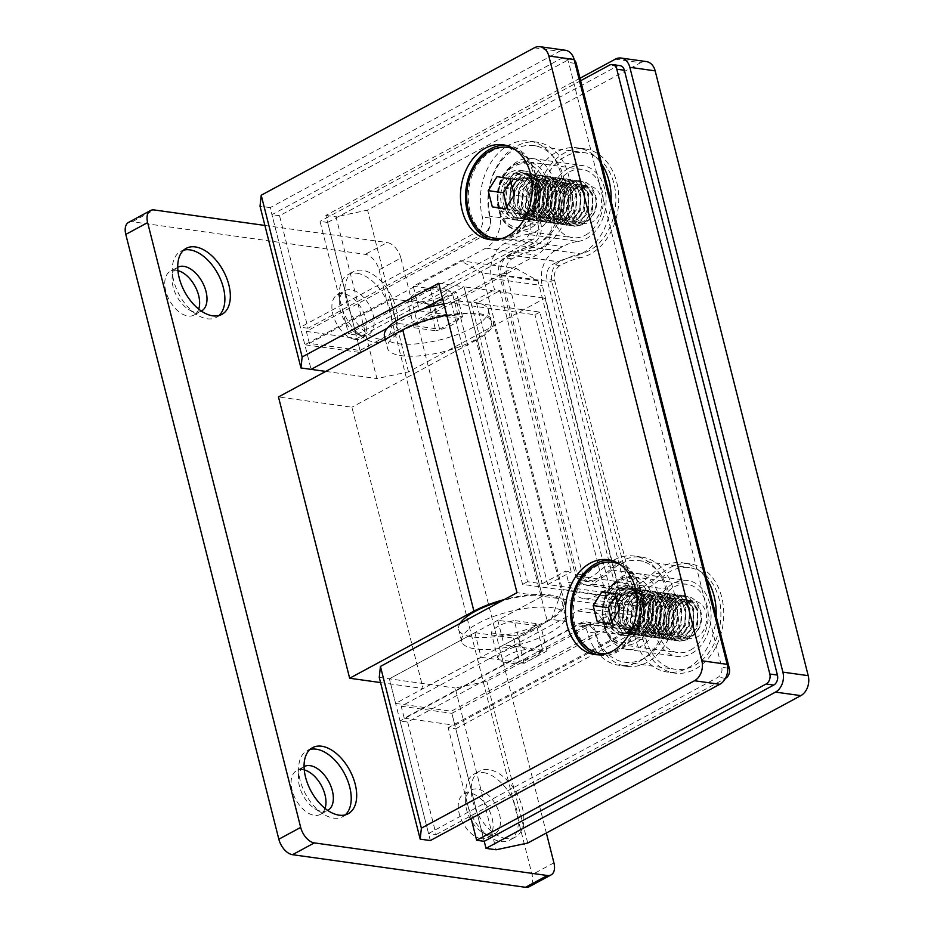 <?xml version="1.0" encoding="UTF-8"?>
<svg xmlns="http://www.w3.org/2000/svg" width="934" height="934" viewBox="0 0 934 934"><rect width="100%" height="100%" fill="white"/><g stroke="black" fill="none" stroke-linecap="round" stroke-linejoin="round"><path stroke-width="0.7" stroke-dasharray="4.67 3.5" d="M362.485 335.434A24.891 14.582 -118.4 0 1 355.597 332.726A24.891 14.582 -118.4 0 1 339.252 302.453A24.891 14.582 -118.4 0 1 344.879 290.672A24.891 14.582 -118.4 0 1 350.915 289.727A24.891 14.582 -118.4 0 1 371.65 310.216A24.891 14.582 -118.4 0 1 368.521 334.489A24.891 14.582 -118.4 0 1 362.485 335.434M355.107 339.416A24.891 14.582 -118.4 0 1 334.372 318.914A24.891 14.582 -118.4 0 1 337.501 294.654A24.891 14.582 -118.4 0 1 343.537 293.708A24.891 14.582 -118.4 0 1 364.283 314.198A24.891 14.582 -118.4 0 1 361.143 338.458A24.891 14.582 -118.4 0 1 355.107 339.416M198.697 309.107A24.891 14.582 -118.4 0 1 194.003 315.073L201.382 311.092A24.891 14.582 -118.4 0 1 195.346 312.049A24.891 14.582 -118.4 0 1 188.458 309.329A24.891 14.582 -118.4 0 1 172.113 279.056A24.891 14.582 -118.4 0 1 177.74 267.287L170.362 271.269A24.891 14.582 -118.4 0 1 176.398 270.311A24.891 14.582 -118.4 0 1 177.927 270.615M194.003 315.073A24.891 14.582 -118.4 0 1 187.968 316.019A24.891 14.582 -118.4 0 1 167.233 295.529A24.891 14.582 -118.4 0 1 170.362 271.269M488.832 834.762A24.891 14.582 -118.4 0 1 481.944 832.042A24.891 14.582 -118.4 0 1 465.599 801.769A24.891 14.582 -118.4 0 1 471.226 790.001A24.891 14.582 -118.4 0 1 477.262 789.043A24.891 14.582 -118.4 0 1 497.997 809.544A24.891 14.582 -118.4 0 1 494.868 833.805A24.891 14.582 -118.4 0 1 488.832 834.762M481.454 838.744A24.891 14.582 -118.4 0 1 460.719 818.242A24.891 14.582 -118.4 0 1 463.848 793.982A24.891 14.582 -118.4 0 1 469.884 793.024A24.891 14.582 -118.4 0 1 490.63 813.526A24.891 14.582 -118.4 0 1 487.501 837.786A24.891 14.582 -118.4 0 1 481.454 838.744M325.044 808.424A24.891 14.582 -118.4 0 1 320.362 814.39L327.729 810.408A24.891 14.582 -118.4 0 1 321.693 811.366A24.891 14.582 -118.4 0 1 314.805 808.657A24.891 14.582 -118.4 0 1 298.46 778.372A24.891 14.582 -118.4 0 1 304.087 766.604L296.708 770.585A24.891 14.582 -118.4 0 1 302.744 769.628A24.891 14.582 -118.4 0 1 304.274 769.943M320.362 814.39A24.891 14.582 -118.4 0 1 314.314 815.347A24.891 14.582 -118.4 0 1 293.58 794.846A24.891 14.582 -118.4 0 1 296.708 770.585M384.458 336.193A53.612 17.186 165.8 0 0 417.521 343.782A53.612 17.186 165.8 0 0 471.88 328.009A53.612 17.186 165.8 0 0 488.4 309.89A53.612 17.186 165.8 0 0 443.907 303.865M404.002 330.041A53.612 17.186 165.8 0 0 387.482 348.148A53.612 17.186 165.8 0 0 420.545 355.737A53.612 17.186 165.8 0 0 474.904 339.964A53.612 17.186 165.8 0 0 491.424 321.845A53.612 17.186 165.8 0 0 458.361 314.268A53.612 17.186 165.8 0 0 404.002 330.041M549.11 633.229A53.612 17.186 165.8 0 0 565.63 615.109A53.612 17.186 165.8 0 0 532.567 607.532A53.612 17.186 165.8 0 0 478.208 623.305A53.612 17.186 165.8 0 0 461.688 641.413A53.612 17.186 165.8 0 0 494.751 649.002A53.612 17.186 165.8 0 0 549.11 633.229M460.03 623.457A53.612 17.186 165.8 0 0 458.664 629.458A53.612 17.186 165.8 0 0 491.728 637.035A53.612 17.186 165.8 0 0 546.086 621.273A53.612 17.186 165.8 0 0 562.607 603.154A53.612 17.186 165.8 0 0 501.92 600.854M430.726 290.369A22.976 7.367 165.8 0 0 414.918 295.95A22.976 7.367 165.8 0 0 408.543 300.958A22.976 7.367 165.8 0 0 407.784 302.744L410.878 299.791A19.147 6.141 -14.2 0 1 411.24 296.965A19.147 6.141 -14.2 0 1 416.552 292.786A19.147 6.141 -14.2 0 1 433.82 287.403L430.726 290.369L437.042 315.33L458.746 318.366L452.43 293.404L447.561 289.33A19.147 6.141 -14.2 0 1 424.62 301.717L429.488 305.792L435.804 330.753L414.101 327.717A22.976 7.367 -14.2 0 1 421.234 320.922A22.976 7.367 -14.2 0 1 437.042 315.33M525.468 649.597A19.147 6.141 165.8 0 0 502.527 661.972L497.659 657.898L491.342 632.937A22.976 7.367 -14.2 0 1 498.464 626.13A22.976 7.367 -14.2 0 1 514.284 620.55L520.6 645.522L525.468 649.597L539.21 651.512L542.304 648.558A22.976 7.367 -14.2 0 1 541.545 650.344A22.976 7.367 -14.2 0 1 535.17 655.353A22.976 7.367 -14.2 0 1 519.362 660.933L516.269 663.899A19.147 6.141 165.8 0 0 533.524 658.517A19.147 6.141 165.8 0 0 538.848 654.337A19.147 6.141 165.8 0 0 539.21 651.512M497.659 657.898A22.976 7.367 -14.2 0 1 504.78 651.103A22.976 7.367 -14.2 0 1 520.6 645.522M345.3 814.857A37.523 21.984 -118.4 0 1 342.743 816.666A37.523 21.984 -118.4 0 1 333.636 818.102A37.523 21.984 -118.4 0 1 323.257 814.016A37.523 21.984 -118.4 0 1 298.623 768.367A37.523 21.984 -118.4 0 1 307.099 750.621A37.523 21.984 -118.4 0 1 310.006 749.477M483.345 772.581A37.523 21.984 -118.4 0 1 514.599 803.474A37.523 21.984 -118.4 0 1 509.882 840.063A37.523 21.984 -118.4 0 1 500.776 841.499A37.523 21.984 -118.4 0 1 490.397 837.401A37.523 21.984 -118.4 0 1 465.762 791.763A37.523 21.984 -118.4 0 1 474.238 774.017A37.523 21.984 -118.4 0 1 483.345 772.581M218.953 315.54A37.523 21.984 -118.4 0 1 216.396 317.35A37.523 21.984 -118.4 0 1 207.29 318.786A37.523 21.984 -118.4 0 1 196.911 314.688A37.523 21.984 -118.4 0 1 172.276 269.05A37.523 21.984 -118.4 0 1 180.752 251.304A37.523 21.984 -118.4 0 1 183.659 250.16M356.986 273.253A37.523 21.984 -118.4 0 1 388.252 304.157A37.523 21.984 -118.4 0 1 383.535 340.735A37.523 21.984 -118.4 0 1 374.429 342.171A37.523 21.984 -118.4 0 1 364.05 338.085A37.523 21.984 -118.4 0 1 339.416 292.435A37.523 21.984 -118.4 0 1 347.88 274.689A37.523 21.984 -118.4 0 1 356.986 273.253M506.24 838.545A37.523 21.984 -118.4 0 1 474.974 807.641A37.523 21.984 -118.4 0 1 479.691 771.064A37.523 21.984 -118.4 0 1 488.797 769.628A37.523 21.984 -118.4 0 1 520.063 800.531A37.523 21.984 -118.4 0 1 515.346 837.109A37.523 21.984 -118.4 0 1 506.24 838.545M379.893 339.229A37.523 21.984 -118.4 0 1 348.627 308.325A37.523 21.984 -118.4 0 1 353.344 271.747A37.523 21.984 -118.4 0 1 362.45 270.311A37.523 21.984 -118.4 0 1 393.716 301.203A37.523 21.984 -118.4 0 1 388.999 337.793A37.523 21.984 -118.4 0 1 379.893 339.229M380.558 682.567L423.09 688.521L351.908 407.212L278.472 396.938M446.779 315.213A55.526 17.804 -14.2 0 1 493.28 321.378A55.526 17.804 -14.2 0 1 476.177 340.139L547.359 621.449L423.09 688.521M547.359 621.449A55.526 17.804 165.8 0 0 564.463 602.687A55.526 17.804 165.8 0 0 504.313 599.558M476.177 340.139L351.908 407.212M516.269 663.899L502.527 661.972M491.342 632.937L513.035 635.972L519.362 660.933M542.304 648.558L535.976 623.585A22.976 7.367 -14.2 0 1 513.035 635.972M535.976 623.585L514.284 620.55M433.82 287.403L447.561 289.33M458.746 318.366A22.976 7.367 -14.2 0 1 435.804 330.753M429.488 305.792A22.976 7.367 165.8 0 0 452.43 293.404M424.62 301.717L410.878 299.791M414.101 327.717L407.784 302.744M128.647 222.339A15.318 8.978 -118.4 0 1 132.359 221.755L365.346 254.352A15.318 8.978 -118.4 0 1 379.029 269.844L400.873 258.041L546.367 833M400.873 258.041A15.318 8.978 61.6 0 0 387.19 242.56L365.346 254.352M264.894 225.444L387.19 242.56M379.029 269.844L532.065 874.656A15.318 8.978 -118.4 0 1 529.216 886.716M688.148 602.593A18.832 14.01 98 0 1 695.13 601.239A18.832 14.01 98 0 1 706.618 617.14A18.832 14.01 98 0 1 696.892 637.175A18.832 14.01 98 0 1 689.911 638.529A18.832 14.01 98 0 1 678.423 622.616A18.832 14.01 98 0 1 688.148 602.593M624.834 593.732A18.832 14.01 -82 0 0 615.786 618.273A18.832 14.01 -82 0 0 626.597 629.668A18.832 14.01 -82 0 0 633.591 628.313A18.832 14.01 -82 0 0 642.639 603.773A18.832 14.01 -82 0 0 631.828 592.378A18.832 14.01 -82 0 0 624.834 593.732M610.521 619.394A22.661 16.87 98 0 1 621.414 589.856A22.661 16.87 98 0 1 642.837 601.94A22.661 16.87 98 0 1 631.944 631.477A22.661 16.87 98 0 1 610.521 619.394M583.155 187.664A18.832 14.01 98 0 1 590.136 186.31A18.832 14.01 98 0 1 601.624 202.211A18.832 14.01 98 0 1 591.899 222.245A18.832 14.01 98 0 1 584.918 223.6A18.832 14.01 98 0 1 573.429 207.687A18.832 14.01 98 0 1 583.155 187.664M519.841 178.803A18.832 14.01 -82 0 0 510.793 203.343A18.832 14.01 -82 0 0 521.604 214.738A18.832 14.01 -82 0 0 528.597 213.384A18.832 14.01 -82 0 0 537.645 188.843A18.832 14.01 -82 0 0 526.834 177.448A18.832 14.01 -82 0 0 519.841 178.803M505.527 204.464A22.661 16.87 98 0 1 516.42 174.927A22.661 16.87 98 0 1 537.844 187.01A22.661 16.87 98 0 1 526.951 216.548A22.661 16.87 98 0 1 505.527 204.464M690.401 650.111A34.465 25.65 -82 0 0 708.194 613.451A34.465 25.65 -82 0 0 687.167 584.334A34.465 25.65 -82 0 0 674.383 586.821A34.465 25.65 -82 0 0 656.59 623.48A34.465 25.65 -82 0 0 677.617 652.597A34.465 25.65 -82 0 0 690.401 650.111M585.408 235.181A34.465 25.65 -82 0 0 603.201 198.522A34.465 25.65 -82 0 0 582.174 169.404A34.465 25.65 -82 0 0 569.39 171.891A34.465 25.65 -82 0 0 551.597 208.551A34.465 25.65 -82 0 0 572.624 237.668A34.465 25.65 -82 0 0 585.408 235.181M419.506 310.847L462.563 316.871L439.622 329.247L396.565 323.222L387.26 328.254L422.833 309.049L419.506 310.847L413.283 286.224L460.532 260.726L516.245 268.525L537.961 280.772L618.039 597.246L606.995 627.193L451.32 711.218L484.244 841.324L455.769 728.789L448.168 727.726L471.145 818.523M606.995 627.193L551.282 619.394L504.033 644.892L497.81 620.281L542.327 596.254L464.023 286.808L442.529 298.413L464.023 286.808L545.059 298.156L623.363 607.59L486.801 681.306L455.22 688.019L496.152 849.777M551.282 619.394L562.326 589.447L618.039 597.246M537.961 280.772L482.248 272.973L562.326 589.447M482.248 272.973L460.532 260.726M474.869 632.668L481.092 657.279L395.607 703.419L389.385 678.808L474.869 632.668L517.915 638.693L540.856 626.305L497.81 620.281M579.991 78.234L325.861 215.415L360.571 352.55L516.245 268.525M615.366 59.146L640.689 62.695L367.576 210.115L335.995 216.828L376.927 378.585L408.508 371.872L545.059 298.156M325.861 215.415L335.995 216.828M325.733 371.417L376.927 378.585M534.33 47.809L559.653 51.347L270.148 207.617L311.08 369.374L304.858 344.751L360.571 352.55M430.317 840.565L389.385 678.808L542.327 596.254L623.363 607.59M379.251 677.395L455.22 688.019M395.607 703.419L451.32 711.218M640.689 62.695A15.318 11.406 98 0 1 646.375 61.586M527.733 843.052L486.801 681.306M408.508 371.872L367.576 210.115M413.283 286.224L456.329 292.249L433.388 304.636L390.342 298.611L304.858 344.751M481.092 657.279L524.149 663.303L547.091 650.916L504.033 644.892M396.565 323.222L390.342 298.611M439.622 329.247L433.388 304.636M462.563 316.871L456.329 292.249M524.149 663.303L517.915 638.693M547.091 650.916L540.856 626.305M578.041 241.439A38.294 28.499 -82 0 0 604.718 188.773A38.294 28.499 -82 0 0 582.711 165.587A38.294 28.499 -82 0 0 550.091 218.252A38.294 28.499 -82 0 0 550.103 218.276A28.335 21.097 98 0 1 536.478 255.215L360.034 350.46L357.01 338.505L533.454 243.26A15.318 11.406 -82 0 0 540.809 223.296A51.312 38.201 98 0 1 584.521 152.697A51.312 38.201 98 0 1 614 183.764A51.312 38.201 98 0 1 580.656 253.896A125.051 93.085 -82 0 0 559.536 261.859L559.291 261.987A15.318 11.406 -82 0 0 551.924 281.951L628.127 583.096A15.318 11.406 -82 0 0 636.918 592.366A15.318 11.406 -82 0 0 642.604 591.257L642.849 591.129A125.051 93.085 -82 0 0 662.439 577.107A51.312 38.201 98 0 1 689.514 567.662A51.312 38.201 98 0 1 719.005 598.717A51.312 38.201 98 0 1 675.294 669.293A51.312 38.201 98 0 1 645.803 638.226A51.312 38.201 98 0 1 645.803 638.202A15.318 11.406 -82 0 0 637 628.921A15.318 11.406 -82 0 0 631.314 630.03L454.881 725.274L451.858 713.319L628.29 618.074A28.335 21.097 98 0 1 638.798 616.031A28.335 21.097 98 0 1 655.084 633.194A38.294 28.499 -82 0 0 677.092 656.404A38.294 28.499 -82 0 0 709.712 603.738A38.294 28.499 -82 0 0 687.716 580.551A38.294 28.499 -82 0 0 666 589.062A71.031 52.876 98 0 1 652.072 599.733L644.542 603.808A26.806 19.953 98 0 1 634.595 605.734A26.806 19.953 98 0 1 619.195 589.517L542.28 285.559A26.806 19.953 98 0 1 555.17 250.627L562.712 246.553A71.031 52.876 98 0 1 578.041 241.439L527.395 234.352A38.294 28.499 -82 0 0 554.072 181.686A38.294 28.499 -82 0 0 532.065 158.5A38.294 28.499 -82 0 0 499.445 211.166A38.294 28.499 -82 0 0 499.445 211.189A28.335 21.097 98 0 1 485.832 248.129L309.387 343.373L360.034 350.46M309.387 343.373L306.364 331.418L482.796 236.174A15.318 11.406 -82 0 0 490.163 216.209A51.312 38.201 98 0 1 490.163 216.186A51.312 38.201 98 0 1 533.863 145.611A51.312 38.201 98 0 1 563.354 176.666A51.312 38.201 98 0 1 530.01 246.81A125.051 93.085 -82 0 0 508.89 254.772L508.645 254.9A15.318 11.406 -82 0 0 501.278 274.865L577.469 576.009A15.318 11.406 -82 0 0 586.272 585.279A15.318 11.406 -82 0 0 591.958 584.17L592.203 584.042A125.051 93.085 -82 0 0 611.793 570.02A51.312 38.201 98 0 1 638.868 560.563A51.312 38.201 98 0 1 668.359 591.631A51.312 38.201 98 0 1 624.648 662.206A51.312 38.201 98 0 1 595.156 631.139A51.312 38.201 98 0 1 595.156 631.115A15.318 11.406 -82 0 0 586.354 621.834A15.318 11.406 -82 0 0 580.668 622.943L404.235 718.176L401.2 706.221L577.644 610.988A28.335 21.097 98 0 1 588.151 608.945A28.335 21.097 98 0 1 604.438 626.107A38.294 28.499 -82 0 0 604.45 626.13A38.294 28.499 -82 0 0 626.445 649.305A38.294 28.499 -82 0 0 659.065 596.639A38.294 28.499 -82 0 0 637.07 573.464A38.294 28.499 -82 0 0 615.354 581.975A71.031 52.876 98 0 1 601.426 592.646L593.896 596.721A26.806 19.953 98 0 1 583.948 598.647A26.806 19.953 98 0 1 568.549 582.419L565.677 571.106L571.246 571.877L500.064 290.567L494.495 289.797L491.634 278.472A26.806 19.953 98 0 1 504.523 243.54L512.066 239.466A71.031 52.876 98 0 1 527.395 234.352M655.084 633.194A38.294 28.499 -82 0 0 655.096 633.217L604.438 626.107M540.809 223.296A51.312 38.201 98 0 1 540.809 223.273L490.163 216.209M306.364 331.418L357.01 338.505M404.235 718.176L454.881 725.274M401.2 706.221L451.858 713.319M471.005 302.476L456.317 300.421L527.5 581.719L542.187 583.785L471.005 302.476L494.495 289.797M542.187 583.785L565.677 571.106M476.585 303.246L547.768 584.556L611.069 593.417L539.887 312.108L476.585 303.246L500.064 290.567M539.887 312.108L534.972 314.77L451.402 303.071L522.585 584.38L606.154 596.079L534.972 314.77M456.317 300.421L451.402 303.071M527.5 581.719L522.585 584.38M611.069 593.417L606.154 596.079M547.768 584.556L571.246 571.877M574.258 60.033A7.659 5.697 -82 0 0 571.865 58.889A7.659 5.697 -82 0 0 569.028 59.449L279.535 215.719L308.01 328.254L484.442 233.01A11.488 8.546 -82 0 0 489.965 218.042A55.141 41.049 98 0 1 489.965 218.007A55.141 41.049 98 0 1 536.933 142.166A55.141 41.049 98 0 1 568.619 175.557A55.141 41.049 98 0 1 532.789 250.931A121.222 90.236 -82 0 0 511.949 258.835A11.488 8.546 -82 0 0 506.532 273.744L582.734 574.889A11.488 8.546 -82 0 0 589.342 581.835A11.488 8.546 -82 0 0 593.662 580.983A121.222 90.236 -82 0 0 612.832 567.288A55.141 41.049 98 0 1 641.927 557.131A55.141 41.049 98 0 1 673.612 590.51A55.141 41.049 98 0 1 626.644 666.351A55.141 41.049 98 0 1 594.958 632.972L594.958 632.937A55.141 41.049 98 0 1 594.958 632.937A11.488 8.546 -82 0 0 588.35 625.978A11.488 8.546 -82 0 0 584.089 626.807L407.656 722.052L400.056 720.99L428.531 833.525L718.024 677.255A7.659 5.697 -82 0 0 721.713 667.273L568.666 62.461A7.659 5.697 -82 0 0 564.276 57.826A7.659 5.697 -82 0 0 561.427 58.387L271.934 214.657L300.409 327.192L476.842 231.947A11.488 8.546 -82 0 0 482.376 216.98A55.141 41.049 98 0 1 482.364 216.945A55.141 41.049 98 0 1 529.333 141.104A55.141 41.049 98 0 1 561.019 174.483A55.141 41.049 98 0 1 525.188 249.857A121.222 90.236 -82 0 0 504.36 257.772A11.488 8.546 -82 0 0 498.943 272.681L575.146 573.826A11.488 8.546 -82 0 0 581.742 580.773A11.488 8.546 -82 0 0 586.062 579.921A121.222 90.236 -82 0 0 605.244 566.226A55.141 41.049 98 0 1 634.338 556.069A55.141 41.049 98 0 1 666.024 589.447A55.141 41.049 98 0 1 619.044 665.288A55.141 41.049 98 0 1 587.369 631.909A55.141 41.049 98 0 1 587.358 631.874L587.358 631.874A11.488 8.546 -82 0 0 580.75 624.916A11.488 8.546 -82 0 0 576.488 625.745L400.056 720.99M279.535 215.719L271.934 214.657M308.01 328.254L300.409 327.192M489.965 218.042L482.364 216.968A11.488 8.546 -82 0 0 482.364 216.968M407.656 722.052L436.131 834.587L428.531 833.525M436.131 834.587L725.379 678.458M619.989 65.625A7.659 5.697 -82 0 0 617.14 66.174L327.647 222.444L356.123 334.991L532.555 239.746A11.488 8.546 -82 0 0 538.089 224.779A11.488 8.546 -82 0 0 538.077 224.767A55.141 41.049 98 0 1 538.077 224.744A55.141 41.049 98 0 1 585.046 148.903A55.141 41.049 98 0 1 616.732 182.282A55.141 41.049 98 0 1 580.901 257.656A121.222 90.236 -82 0 0 560.061 265.571A11.488 8.546 -82 0 0 554.656 280.48L630.859 581.613A11.488 8.546 -82 0 0 637.455 588.572A11.488 8.546 -82 0 0 641.775 587.708A121.222 90.236 -82 0 0 660.957 574.025A55.141 41.049 98 0 1 690.051 563.867A55.141 41.049 98 0 1 721.737 597.246A55.141 41.049 98 0 1 674.757 673.087A55.141 41.049 98 0 1 643.082 639.708A55.141 41.049 98 0 1 643.071 639.673L643.071 639.673A11.488 8.546 -82 0 0 636.463 632.715A11.488 8.546 -82 0 0 632.201 633.544L455.769 728.789M716.098 616.136A55.141 41.049 98 0 1 667.168 672.025A55.141 41.049 98 0 1 635.482 638.646L635.47 638.611A55.141 41.049 98 0 1 635.47 638.611A11.488 8.546 -82 0 0 628.874 631.653A11.488 8.546 -82 0 0 624.612 632.481L448.168 727.726M611.093 201.172A55.141 41.049 98 0 1 573.301 256.593A121.222 90.236 -82 0 0 552.473 264.509A11.488 8.546 -82 0 0 547.055 279.418L623.258 580.551A11.488 8.546 -82 0 0 629.855 587.509A11.488 8.546 -82 0 0 634.174 586.645A121.222 90.236 -82 0 0 653.356 572.962A55.141 41.049 98 0 1 682.45 562.805A55.141 41.049 98 0 1 706.746 579.162M327.647 222.444L320.047 221.381L348.522 333.928L524.966 238.684A11.488 8.546 -82 0 0 530.489 223.716A55.141 41.049 98 0 1 530.477 223.681A55.141 41.049 98 0 1 577.446 147.841A55.141 41.049 98 0 1 601.741 164.209M356.123 334.991L348.522 333.928M530.489 223.716A11.488 8.546 -82 0 0 530.489 223.705L538.077 224.767M580.621 80.733L320.047 221.381M620.9 587.813A24.891 18.528 98 0 1 630.135 586.015A24.891 18.528 98 0 1 645.312 607.042A24.891 18.528 98 0 1 632.458 633.521A24.891 18.528 98 0 1 623.235 635.318A24.891 18.528 98 0 1 608.046 614.292A24.891 18.528 98 0 1 620.9 587.813M615.833 587.101A24.891 18.528 98 0 1 625.068 585.303A24.891 18.528 98 0 1 640.245 606.341A24.891 18.528 98 0 1 627.403 632.808A24.891 18.528 98 0 1 618.168 634.606A24.891 18.528 98 0 1 602.979 613.58A24.891 18.528 98 0 1 615.833 587.101M610.509 560.19A47.867 35.632 98 0 1 613.054 560.423A47.867 35.632 98 0 1 642.253 600.866A47.867 35.632 98 0 1 617.537 651.78A47.867 35.632 98 0 1 599.791 655.236A47.867 35.632 98 0 1 597.27 654.757M515.907 172.883A24.891 18.528 98 0 1 525.141 171.085A24.891 18.528 98 0 1 540.319 192.112A24.891 18.528 98 0 1 527.465 218.591A24.891 18.528 98 0 1 518.242 220.389A24.891 18.528 98 0 1 503.052 199.362A24.891 18.528 98 0 1 515.907 172.883M510.84 172.171A24.891 18.528 98 0 1 520.075 170.373A24.891 18.528 98 0 1 535.252 191.412A24.891 18.528 98 0 1 522.41 217.879A24.891 18.528 98 0 1 513.175 219.677A24.891 18.528 98 0 1 497.985 198.65A24.891 18.528 98 0 1 510.84 172.171M505.516 145.26A47.867 35.632 98 0 1 508.061 145.494A47.867 35.632 98 0 1 537.26 185.936A47.867 35.632 98 0 1 512.544 236.851A47.867 35.632 98 0 1 494.798 240.307A47.867 35.632 98 0 1 492.276 239.828M270.148 207.617L260.026 206.204M438.7 283.271L464.023 286.808L542.327 596.254L517.004 592.705M559.653 51.347A15.318 11.406 98 0 1 565.327 50.249M645.312 602.138L636.346 589.798L631.419 588.128L622.698 589.681L612.109 601.951L610.521 619.546L618.483 631.734L623.025 633.357L631.115 631.723L640.689 619.3L641.261 601.566L632.295 589.237L627.368 587.568L618.647 589.109L608.057 601.391A8186.37 1209.869 22.3 0 1 611.513 602.15L621.997 589.716L630.929 588.058L635.657 589.623L644.822 602.068L644.343 619.534L634.863 632.108L626.586 633.847L622.219 632.341L614.093 620.153L615.564 602.71L626.049 590.288L634.98 588.63L639.708 590.195L648.873 602.628L648.394 620.106L638.926 632.668L630.637 634.419L626.27 632.913L618.156 620.713L619.616 603.282L630.1 590.848L639.031 589.191L643.76 590.755L652.924 603.201L652.446 620.666L642.977 633.24L634.688 634.992L630.322 633.474L622.207 621.285L623.667 603.843L634.151 591.42L643.082 589.763L647.811 591.327L656.976 603.773L656.497 621.238L647.029 633.801L638.739 635.552L634.373 634.046L626.259 621.857L627.718 604.415L638.202 591.981L647.134 590.335L651.862 591.887L661.027 604.333L660.548 621.799L651.08 634.373L642.79 636.124L638.424 634.606L630.31 622.418L631.769 604.987L642.253 592.553L651.185 590.895L655.913 592.46L665.055 604.788L664.599 622.371L655.131 634.945L646.842 636.684L642.475 635.178L634.361 622.99L635.821 605.547L646.305 593.125L655.248 591.467L659.964 593.02L669.106 605.36L668.651 622.943L659.182 635.505L650.893 637.257L646.526 635.75L638.412 623.55L639.872 606.119L650.356 593.685L659.299 592.028L664.016 593.592L673.157 605.921L672.702 623.503L663.233 636.077L654.956 637.817L650.578 636.311L642.464 624.122L643.923 606.68L654.407 594.257L663.35 592.6L668.067 594.164L677.208 606.493L676.753 624.075L667.285 636.638L659.007 638.389L654.629 636.883L646.515 624.683L647.974 607.252L658.458 594.818L667.401 593.16L672.118 594.724L681.26 607.065L680.804 624.636L671.336 637.21L663.058 638.961L658.68 637.443L650.566 625.255L652.025 607.812L662.51 595.39L671.453 593.732L676.169 595.297L685.311 607.625L684.856 625.208L675.387 637.77L667.109 639.521L662.743 638.015L654.617 625.827L656.077 608.384L666.561 595.95L675.504 594.304L680.232 595.857L689.397 608.303L688.907 625.768L679.438 638.342L671.161 640.094L666.794 638.576L658.668 626.387L660.128 608.956L670.612 596.522L679.555 594.865L684.283 596.429L693.448 608.875L692.958 626.34L683.49 638.914L675.212 640.654L670.846 639.148L662.72 626.959L664.179 609.517L674.663 597.095L683.606 595.437L688.335 596.989L697.5 609.435L697.009 626.912L687.541 639.475L679.263 641.226L674.897 639.72L666.748 627.414C664.833 613.778 669.013 603.761 679.31 597.363A22.976 17.104 -82 0 0 669.223 608.991C666.607 615.086 665.942 621.25 667.238 627.485L675.2 639.673L679.754 641.296L687.844 639.662L697.418 627.239L698.037 609.657L689.023 597.176L684.097 595.507L675.375 597.048L664.786 609.33L663.187 626.912L671.149 639.113L675.702 640.724L683.793 639.089L693.367 626.667L693.939 608.945L684.972 596.604L680.045 594.935L671.324 596.487L660.735 608.758L659.135 626.352L667.098 638.541L671.651 640.164L679.742 638.517L689.315 626.107L689.887 608.373L680.921 596.032L675.994 594.363L667.273 595.915L656.672 608.186L655.084 625.78L663.047 637.98L667.6 639.592L675.691 637.957L685.264 625.535L685.836 607.801L676.87 595.472L671.943 593.802L663.222 595.355L652.621 607.625L651.033 625.208L658.995 637.408L663.549 639.031L671.628 637.385L681.213 624.974L681.785 607.24L672.819 594.9L667.892 593.23L659.171 594.783L648.57 607.053L646.947 624.496L654.944 636.836L659.497 638.459L667.576 636.825L677.162 624.402L677.769 606.82L668.767 594.339L663.841 592.67L655.108 594.211L644.518 606.493L642.896 623.924L650.893 636.276L655.446 637.887L663.525 636.252L673.11 623.842L673.718 606.259L664.716 593.767L659.789 592.098L651.056 593.65L640.467 605.921L638.844 623.363L646.842 635.704L651.395 637.327L659.474 635.692L669.059 623.27L669.666 605.687L660.653 593.207L655.738 591.537L647.005 593.078L636.416 605.36L634.793 622.791L642.79 635.143L647.344 636.755L655.423 635.12L665.008 622.698L665.615 605.127L656.602 592.635L651.687 590.965L642.954 592.518L632.365 604.788L630.742 622.231L638.739 634.571L643.293 636.194L651.372 634.548L660.957 622.137L661.564 604.555L652.551 592.063L647.636 590.393L638.903 591.946L628.313 604.216L626.691 621.659L634.688 634.011L639.241 635.622L647.32 633.988L656.906 621.565L657.513 603.983L648.5 591.502L643.584 589.833L634.851 591.385L624.262 603.656L622.639 621.098L630.637 633.439L635.178 635.062L643.269 633.415L652.843 621.005L653.461 603.422L644.448 590.93L639.533 589.261L630.8 590.813L620.211 603.084L618.588 620.526L626.586 632.867L631.127 634.49L639.218 632.855L648.791 620.433L649.364 602.699L640.397 590.37L635.47 588.7L626.749 590.241L616.16 602.523L614.537 619.954L622.534 632.306L627.076 633.917L635.167 632.283L644.74 619.872L645.312 602.138M639.265 601.286A22.976 17.104 -82 0 0 626.06 587.381A22.976 17.104 -82 0 0 606.493 618.985A22.976 17.104 -82 0 0 619.697 632.89A22.976 17.104 -82 0 0 639.265 601.286M605.921 653.742A45.953 34.208 -82 0 0 640.455 590.311A45.953 34.208 -82 0 0 618.541 563.552M614.058 562.501A45.953 34.208 -82 0 0 574.912 625.698A45.953 34.208 -82 0 0 601.321 653.52M607.707 653.181A45.953 34.208 -82 0 0 638.938 590.101A45.953 34.208 -82 0 0 620.106 564.568M669.223 608.991C676.064 599.5 683.992 597.153 693.005 601.951A18.376 13.683 98 0 1 700.313 612.062A18.376 13.683 98 0 1 691.475 636.019A18.376 13.683 98 0 1 674.091 626.212A18.376 13.683 98 0 1 677.886 606.703A18.376 13.683 98 0 1 692.596 601.765C681.657 595.53 668.405 612.471 672.025 626.656C676.671 652.236 707.844 634.641 700.5 610.357C696.519 598.402 689.455 594.071 679.31 597.363M693.005 601.951L692.759 601.87C676.59 593.195 663.864 628.267 678.971 635.774C693.752 645.651 706.314 609.633 689.42 601.659C673.297 591.596 659.381 627.426 674.92 635.202C689.689 645.079 702.263 609.073 685.369 601.087C669.246 591.024 655.329 626.854 670.869 634.641C685.638 644.518 698.212 608.501 681.318 600.527C670.6 593.755 656.719 610.264 660.478 624.297C664.494 646.386 691.615 631.279 684.622 609.879C679.251 587.603 650.788 602.523 656.427 623.725C660.443 645.814 687.564 630.707 680.571 609.307C677.022 594.479 658.972 594.514 653.695 609.248C644.215 630.543 669.596 645.149 676.216 622.803C684.342 601.309 657.606 586.529 649.644 608.676C643.222 622.768 654.162 639.136 664.658 632.236C681.143 624.064 671.406 588.187 654.104 598.25C636.276 606.236 644.658 641.927 660.607 631.676C671.511 626.329 672.363 602.909 661.062 597.69C644.939 587.626 631.01 623.457 646.561 631.232C661.33 641.109 673.904 605.092 657.011 597.118C640.887 587.054 626.959 622.885 642.51 630.672C657.279 640.549 669.853 604.531 652.959 596.557C636.836 586.494 622.908 622.313 638.459 630.1C653.228 639.977 665.802 603.959 648.908 595.985C632.785 585.922 618.857 621.752 634.408 629.539C649.177 639.416 661.751 603.399 644.857 595.425C634.128 588.642 620.258 605.162 624.005 619.195C628.033 641.273 655.154 626.177 648.161 604.777C642.79 582.501 614.315 597.41 619.954 618.623C622.499 633.31 639.533 633.135 643.795 618.261C651.932 596.779 625.196 581.987 617.222 604.146C607.742 625.441 633.135 640.035 639.743 617.701C647.881 596.207 621.145 581.415 613.171 603.574L608.057 601.391M611.513 602.15L613.171 603.574M611.875 621.507L612.494 623.935L625.476 626.165L634.338 612.144L630.228 595.904L617.257 593.685L615.658 596.207M630.228 595.904L615.039 593.779M634.338 612.144L619.149 610.019M617.257 593.685L602.056 591.549M612.494 623.935L610.509 623.667M625.476 626.165L610.276 624.04M540.319 187.209L531.353 174.868L526.426 173.199L517.705 174.751L507.115 187.022L505.527 204.616L513.49 216.805L518.031 218.428L526.122 216.793L535.696 204.371L536.268 186.637L527.301 174.308L522.375 172.638L513.653 174.179L503.064 186.461A8186.37 1209.869 22.3 0 1 506.52 187.22L517.004 174.786L525.935 173.129L530.664 174.693L539.829 187.139L539.35 204.604L529.87 217.178L521.592 218.93L517.226 217.412L509.1 205.223L510.571 187.781L521.055 175.358L529.987 173.701L534.715 175.265L543.88 187.699L543.401 205.176L533.933 217.739L525.644 219.49L521.277 217.984L513.163 205.784L514.622 188.353L525.106 175.919L534.038 174.261L538.766 175.825L547.931 188.271L547.452 205.737L537.984 218.311L529.695 220.062L525.328 218.544L517.214 206.356L518.674 188.913L529.158 176.491L538.089 174.833L542.817 176.398L551.982 188.843L551.504 206.309L542.035 218.871L533.746 220.622L529.38 219.116L521.265 206.928L522.725 189.485L533.209 177.063L542.14 175.405L546.869 176.958L556.034 189.404L555.555 206.869L546.086 219.443L537.797 221.195L533.431 219.677L525.317 207.488L526.776 190.057L537.26 177.623L546.192 175.966L550.92 177.53L560.061 189.859L559.606 207.441L550.138 220.015L541.848 221.755L537.482 220.249L529.368 208.06L530.827 190.618L541.311 178.196L550.254 176.538L554.971 178.09L564.113 190.431L563.657 208.013L554.189 220.576L545.9 222.327L541.533 220.821L533.419 208.621L534.878 191.19L545.363 178.756L554.306 177.098L559.022 178.663L568.164 190.991L567.709 208.574L558.24 221.148L549.963 222.899L545.584 221.381L537.47 209.193L538.93 191.75L549.414 179.328L558.357 177.67L563.074 179.235L572.215 191.563L571.76 209.146L562.291 221.708L554.014 223.459L549.636 221.953L541.522 209.753L542.981 192.322L553.465 179.888L562.408 178.231L567.125 179.795L576.266 192.135L575.811 209.706L566.343 222.28L558.065 224.032L553.687 222.514L545.573 210.325L547.032 192.883L557.516 180.46L566.459 178.803L571.176 180.367L580.318 192.696L579.862 210.278L570.394 222.841L562.116 224.592L557.75 223.086L549.624 210.897L551.083 193.455L561.567 181.033L570.511 179.375L575.239 180.927L584.404 193.373L583.913 210.839L574.445 223.413L566.167 225.164L561.801 223.646L553.675 211.458L555.135 194.027L565.619 181.593L574.562 179.935L579.29 181.5L588.455 193.945L587.965 211.411L578.496 223.985L570.219 225.724L565.852 224.218L557.726 212.03L559.186 194.587L569.67 182.165L578.613 180.507L583.341 182.06L592.506 194.505L592.016 211.983L582.547 224.545L574.27 226.297L569.903 224.79L561.754 212.485C559.84 198.849 564.019 188.843 574.317 182.434A22.976 17.104 -82 0 0 564.229 194.062C561.614 200.156 560.949 206.321 562.245 212.555L570.207 224.744L574.76 226.367L582.851 224.732L592.425 212.31L593.043 194.727L584.03 182.247L579.103 180.577L570.382 182.118L559.793 194.4L558.193 211.983L566.156 224.183L570.709 225.794L578.8 224.16L588.373 211.749L588.945 194.015L579.979 181.675L575.052 180.005L566.331 181.558L555.742 193.828L554.142 211.423L562.105 223.611L566.658 225.234L574.749 223.588L584.322 211.177L584.894 193.443L575.928 181.114L571.001 179.445L562.28 180.986L551.679 193.268L550.091 210.85L558.053 223.051L562.607 224.662L570.697 223.028L580.271 210.605L580.843 192.883L571.877 180.542L566.95 178.873L558.228 180.425L547.628 192.696L546.04 210.29L554.002 222.479L558.555 224.102L566.634 222.455L576.22 210.045L576.792 192.311L567.825 179.97L562.898 178.301L554.177 179.853L543.576 192.124L541.953 209.566L549.951 221.907L554.504 223.53L562.583 221.895L572.168 209.473L572.775 191.89L563.774 179.41L558.847 177.74L550.114 179.281L539.525 191.563L537.902 208.994L545.9 221.346L550.453 222.957L558.532 221.323L568.117 208.912L568.724 191.33L559.723 178.838L554.796 177.168L546.063 178.721L535.474 190.991L533.851 208.434L541.848 220.774L546.402 222.397L554.481 220.763L564.066 208.34L564.673 190.758L555.66 178.277L550.745 176.608L542.012 178.149L531.423 190.431L529.8 207.862L537.797 220.214L542.35 221.825L550.43 220.19L560.015 207.768L560.622 190.197L551.609 177.705L546.694 176.036L537.961 177.588L527.371 189.859L525.749 207.301L533.746 219.642L538.299 221.265L546.378 219.618L555.963 207.208L556.571 189.625L547.558 177.145L542.642 175.475L533.909 177.016L523.32 189.287L521.697 206.729L529.695 219.081L534.248 220.693L542.327 219.058L551.912 206.636L552.519 189.065L543.506 176.573L538.591 174.903L529.858 176.456L519.269 188.726L517.646 206.169L525.644 218.509L530.185 220.132L538.276 218.486L547.849 206.075L548.468 188.493L539.455 176.001L534.54 174.331L525.807 175.884L515.218 188.154L513.595 205.597L521.592 217.937L526.134 219.56L534.225 217.926L543.798 205.503L544.37 187.769L535.404 175.44L530.477 173.771L521.756 175.312L511.167 187.594L509.544 205.025L517.541 217.377L522.083 218.988L530.173 217.353L539.747 204.943L540.319 187.209M534.271 186.356A22.976 17.104 -82 0 0 521.067 172.451A22.976 17.104 -82 0 0 501.5 204.056A22.976 17.104 -82 0 0 514.704 217.961A22.976 17.104 -82 0 0 534.271 186.356M500.928 238.812A45.953 34.208 -82 0 0 535.462 175.394A45.953 34.208 -82 0 0 513.548 148.623M509.065 147.572A45.953 34.208 -82 0 0 469.919 210.769A45.953 34.208 -82 0 0 496.328 238.59M502.714 238.252A45.953 34.208 -82 0 0 533.944 175.172A45.953 34.208 -82 0 0 515.113 149.638M564.229 194.062C571.071 184.57 578.998 182.223 588.011 187.022A18.376 13.683 98 0 1 595.32 197.132A18.376 13.683 98 0 1 586.482 221.089A18.376 13.683 98 0 1 569.098 211.282A18.376 13.683 98 0 1 572.892 191.774A18.376 13.683 98 0 1 587.603 186.835C576.663 180.601 563.412 197.541 567.031 211.726C571.678 237.306 602.85 219.712 595.507 195.428C591.526 183.473 584.462 179.141 574.317 182.434M588.011 187.022L587.766 186.94C571.596 178.266 558.871 213.337 573.978 220.844C588.759 230.721 601.321 194.704 584.427 186.73C568.304 176.666 554.387 212.497 569.927 220.272C584.696 230.149 597.27 194.144 580.376 186.158C564.253 176.094 550.336 211.925 565.876 219.712C580.644 229.589 593.218 193.572 576.325 185.597C565.607 178.826 551.725 195.334 555.485 209.368C559.501 231.457 586.622 216.349 579.64 194.949C574.258 172.673 545.795 187.594 551.434 208.796C555.45 230.885 582.571 215.777 575.577 194.377C572.028 179.55 553.979 179.585 548.702 194.319C539.222 215.614 564.603 230.219 571.223 207.873C579.349 186.38 552.613 171.599 544.65 193.747C538.229 207.838 549.169 224.207 559.664 217.307C576.15 209.134 566.413 173.257 549.11 183.321C531.283 191.307 539.665 226.997 555.613 216.746C566.518 211.399 567.37 187.979 556.069 182.76C539.945 172.697 526.017 208.527 541.568 216.303C556.337 226.18 568.911 190.174 552.017 182.188C535.894 172.125 521.966 207.955 537.517 215.742C552.286 225.619 564.86 189.602 547.966 181.628C531.843 171.564 517.915 207.383 533.466 215.17C548.235 225.047 560.809 189.03 543.915 181.056C527.792 170.992 513.863 206.823 529.415 214.61C544.183 224.487 556.757 188.47 539.864 180.495C529.134 173.712 515.264 190.232 519.012 204.266C523.04 226.343 550.161 211.247 543.168 189.847C537.797 167.571 509.322 182.48 514.961 203.694C517.506 218.381 534.54 218.206 538.801 203.332C546.939 181.85 520.203 167.058 512.229 189.217C502.749 210.512 528.142 225.106 534.75 202.771C542.888 181.278 516.152 166.486 508.178 188.645L503.064 186.461M506.52 187.22L508.178 188.645M506.882 206.577L507.501 209.006L520.483 211.236L529.344 197.214L525.235 180.974L512.264 178.756L510.664 181.278M525.235 180.974L510.046 178.849M529.344 197.214L514.155 195.089M512.264 178.756L497.063 176.619M507.501 209.006L505.516 208.737M520.483 211.236L505.282 209.111M132.359 221.755L154.203 209.952M553.92 862.853L532.065 874.656M634.151 640.199A32.165 23.945 -82 0 0 649.62 598.285A32.165 23.945 -82 0 0 619.207 581.123A32.165 23.945 -82 0 0 603.738 623.048A32.165 23.945 -82 0 0 634.151 640.199M620.188 579.232A34.465 25.65 98 0 1 632.972 576.745A34.465 25.65 98 0 1 653.998 605.862A34.465 25.65 98 0 1 636.206 642.522A34.465 25.65 98 0 1 623.422 645.009A34.465 25.65 98 0 1 602.407 615.891A34.465 25.65 98 0 1 620.188 579.232M529.158 225.269A32.165 23.945 -82 0 0 544.627 183.356A32.165 23.945 -82 0 0 514.214 166.205A32.165 23.945 -82 0 0 498.744 208.119A32.165 23.945 -82 0 0 529.158 225.269M515.194 164.302A34.465 25.65 98 0 1 527.979 161.815A34.465 25.65 98 0 1 549.005 190.933A34.465 25.65 98 0 1 531.212 227.592A34.465 25.65 98 0 1 518.428 230.079A34.465 25.65 98 0 1 497.413 200.962A34.465 25.65 98 0 1 515.194 164.302M611.793 570.02L662.439 577.107M485.832 248.129L536.478 255.215M482.796 236.174L533.454 243.26M530.01 246.81L580.656 253.896M508.89 254.772L559.536 261.859M508.645 254.9L559.291 261.987M501.278 274.865L551.924 281.951M577.469 576.009L628.127 583.096M591.958 584.17L642.604 591.257M592.203 584.042L642.849 591.129M595.156 631.115L645.803 638.202M580.668 622.943L631.314 630.03M577.644 610.988L628.29 618.074M615.354 581.975L666 589.062M601.426 592.646L652.072 599.733M593.896 596.721L644.542 603.808M568.549 582.419L619.195 589.517M491.634 278.472L542.28 285.559M504.523 243.54L555.17 250.627M512.066 239.466L562.712 246.553M499.445 211.189L550.103 218.276M594.958 632.937L587.358 631.874M612.832 567.288L605.244 566.226M484.442 233.01L476.842 231.947M532.789 250.931L525.188 249.857M511.949 258.835L504.36 257.772M506.532 273.744L498.943 272.681M582.734 574.889L575.146 573.826M593.662 580.983L586.062 579.921M584.089 626.807L576.488 625.745M725.461 678.294L718.024 677.255M727.726 668.114L721.713 667.273M575.111 63.372L568.666 62.461M569.028 59.449L561.427 58.387M643.071 639.673L635.47 638.611M660.957 574.025L653.356 572.962M532.555 239.746L524.966 238.684M580.901 257.656L573.301 256.593M560.061 265.571L552.473 264.509M554.656 280.48L547.055 279.418M630.859 581.613L623.258 580.551M641.775 587.708L634.174 586.645M632.201 633.544L624.612 632.481M617.14 66.174L609.54 65.111M337.501 294.654L344.879 290.672M463.848 793.982L471.226 790.001M385.24 339.299L387.482 348.148M565.63 615.109L562.607 603.154M538.848 654.337L541.545 650.344M307.099 750.621L312.551 747.667M474.238 774.017L479.691 771.064M180.752 251.304L186.205 248.351M347.88 274.689L353.344 271.747M461.688 641.413L458.664 629.458M493.28 321.378L564.463 602.687M488.4 309.89L491.424 321.845M411.24 296.965L408.543 300.958M383.535 340.735L388.999 337.793M216.396 317.35L221.86 314.396M509.882 840.063L515.346 837.109M342.743 816.666L348.207 813.724M355.597 332.726L364.05 338.085M339.252 302.453L339.416 292.435M188.458 309.329L196.911 314.688M172.113 279.056L172.276 269.05M481.944 832.042L490.397 837.401M465.599 801.769L465.762 791.763M314.805 808.657L323.257 814.016M298.46 778.372L298.623 768.367M487.501 837.786L494.868 833.805M361.143 338.458L368.521 334.489M687.167 584.334L632.972 576.745L619.639 579.325C594.456 590.918 597.2 643.234 623.422 645.009L677.617 652.597M582.174 169.404L527.979 161.815L514.646 164.396C489.463 176.001 492.206 228.305 518.428 230.079L572.624 237.668M631.828 592.378L695.13 601.239M526.834 177.448L590.136 186.31M626.597 629.668L689.911 638.529M521.604 214.738L584.918 223.6M532.065 158.5L582.711 165.587M626.445 649.305L677.092 656.404M638.868 560.563L689.514 567.662M624.648 662.206L675.294 669.293M533.863 145.611L584.521 152.697M586.272 585.279L636.918 592.366M586.354 621.834L637 628.921M588.151 608.945L638.798 616.031M637.07 573.464L687.716 580.551M583.948 598.647L634.595 605.734M626.644 666.351L619.044 665.288M641.927 557.131L634.338 556.069M536.933 142.166L529.333 141.104M589.342 581.835L581.742 580.773M588.35 625.978L580.75 624.916M571.865 58.889L564.276 57.826M674.757 673.087L667.168 672.025M690.051 563.867L682.45 562.805M585.046 148.903L577.446 147.841M637.455 588.572L629.855 587.509M636.463 632.715L628.874 631.653M625.068 585.303L630.135 586.015M520.075 170.373L525.141 171.085M599.791 655.236L594.724 654.524M494.798 240.307L489.731 239.594M508.061 145.494L502.994 144.793M613.054 560.423L607.987 559.723M513.175 219.677L518.242 220.389M618.168 634.606L623.235 635.318M627.368 587.568L626.06 587.381M623.025 633.357L619.697 632.89M522.375 172.638L521.067 172.451M518.031 218.428L514.704 217.961"/><path stroke-width="1.4" d="M177.74 267.287L177.74 267.287A24.891 14.582 -118.4 0 1 183.776 266.33A24.891 14.582 -118.4 0 1 204.511 286.831A24.891 14.582 -118.4 0 1 201.382 311.092L201.382 311.092M304.087 766.604L304.087 766.604A24.891 14.582 -118.4 0 1 310.123 765.658A24.891 14.582 -118.4 0 1 330.858 786.148A24.891 14.582 -118.4 0 1 327.729 810.408L327.729 810.408M443.907 303.865A53.612 17.186 165.8 0 0 400.978 318.085A53.612 17.186 165.8 0 0 384.458 336.193L385.24 339.299M501.92 600.854A53.612 17.186 165.8 0 0 475.184 611.35A53.612 17.186 165.8 0 0 460.03 623.457M310.006 749.477A37.523 21.984 -118.4 0 1 316.206 749.185A37.523 21.984 -118.4 0 1 346.456 777.66A37.523 21.984 -118.4 0 1 345.3 814.857M183.659 250.16A37.523 21.984 -118.4 0 1 189.847 249.857A37.523 21.984 -118.4 0 1 220.097 278.332A37.523 21.984 -118.4 0 1 218.953 315.54M339.1 815.16A37.523 21.984 -118.4 0 1 307.835 784.256A37.523 21.984 -118.4 0 1 312.551 747.667A37.523 21.984 -118.4 0 1 321.658 746.231A37.523 21.984 -118.4 0 1 352.924 777.135A37.523 21.984 -118.4 0 1 348.207 813.724A37.523 21.984 -118.4 0 1 339.1 815.16M212.754 315.832A37.523 21.984 -118.4 0 1 181.488 284.928A37.523 21.984 -118.4 0 1 186.205 248.351A37.523 21.984 -118.4 0 1 195.311 246.915A37.523 21.984 -118.4 0 1 226.577 277.818A37.523 21.984 -118.4 0 1 221.86 314.396A37.523 21.984 -118.4 0 1 212.754 315.832M504.313 599.558A55.526 17.804 165.8 0 0 473.912 611.163L402.729 329.854L278.472 396.938L349.655 678.247L380.558 682.567M473.912 611.163L349.655 678.247M402.729 329.854A55.526 17.804 -14.2 0 1 446.779 315.213M546.367 833L553.92 862.853A15.318 8.978 61.6 0 1 551.06 874.924A15.318 8.978 61.6 0 1 547.347 875.508L314.361 842.9L292.517 854.692A15.318 8.978 -118.4 0 1 278.834 839.211L125.786 234.399A15.318 8.978 -118.4 0 1 128.647 222.339L150.491 210.547A15.318 8.978 61.6 0 0 147.642 222.607L125.786 234.399M150.491 210.547A15.318 8.978 61.6 0 1 154.203 209.952L264.894 225.444M278.834 839.211L300.678 827.419L147.642 222.607M300.678 827.419A15.318 8.978 61.6 0 0 314.361 842.9M551.06 874.924L529.216 886.716A15.318 8.978 -118.4 0 1 525.503 887.3L292.517 854.692M304.274 769.943A24.891 14.582 -118.4 0 1 321.366 785.564A24.891 14.582 -118.4 0 1 325.044 808.424M177.927 270.615A24.891 14.582 -118.4 0 1 195.019 286.248A24.891 14.582 -118.4 0 1 198.697 309.107M442.529 298.413L422.833 309.049L442.529 298.413M471.145 818.523L476.644 840.261L484.244 841.324L486.03 848.364L775.524 692.094A15.318 11.406 -82 0 0 782.89 672.13L629.843 67.318A15.318 11.406 -82 0 0 621.04 58.036A15.318 11.406 -82 0 0 615.366 59.146L579.991 78.234M486.03 848.364L496.152 849.777L527.733 843.052L800.847 695.632L775.524 692.094M621.04 58.036L646.375 61.586A15.318 11.406 98 0 1 655.166 70.856L808.214 675.667A15.318 11.406 98 0 1 800.847 695.632M694.487 680.746A15.318 11.406 -82 0 0 701.854 660.782L548.807 55.97A15.318 11.406 -82 0 0 540.004 46.7L565.327 50.249A15.318 11.406 98 0 1 574.13 59.519L727.177 664.331A15.318 11.406 98 0 1 719.81 684.295L694.487 680.746L421.374 828.166L420.183 839.141L379.251 677.395L380.442 666.421L517.004 592.705L438.7 283.271L302.149 356.975L300.958 367.949L311.08 369.374L387.26 328.254L311.08 369.374L325.733 371.417M725.379 678.458L725.625 678.317A7.659 5.697 -82 0 0 729.314 668.335L576.266 63.524A7.659 5.697 -82 0 0 574.258 60.033M706.746 579.162A55.141 41.049 98 0 1 714.136 596.184A55.141 41.049 98 0 1 716.098 616.136M601.741 164.209A55.141 41.049 98 0 1 609.131 181.219A55.141 41.049 98 0 1 611.093 201.172M476.644 840.261L766.149 683.992A7.659 5.697 -82 0 0 769.826 674.009L616.79 69.198A7.659 5.697 -82 0 0 612.389 64.563A7.659 5.697 -82 0 0 609.54 65.111L580.621 80.733M484.244 841.324L773.737 685.054A7.659 5.697 -82 0 0 777.427 675.072L624.379 70.26A7.659 5.697 -82 0 0 619.989 65.625L612.389 64.563M597.27 654.757A47.867 35.632 98 0 1 570.534 613.089A47.867 35.632 98 0 1 595.297 563.879A47.867 35.632 98 0 1 610.509 560.19M492.276 239.828A47.867 35.632 98 0 1 465.541 198.171A47.867 35.632 98 0 1 490.303 148.95A47.867 35.632 98 0 1 505.516 145.26M612.482 651.08A47.867 35.632 98 0 1 594.724 654.524A47.867 35.632 98 0 1 565.525 614.082A47.867 35.632 98 0 1 590.23 563.167A47.867 35.632 98 0 1 607.987 559.723A47.867 35.632 98 0 1 637.186 600.165A47.867 35.632 98 0 1 612.482 651.08M507.489 236.15A47.867 35.632 98 0 1 489.731 239.594A47.867 35.632 98 0 1 460.532 199.152A47.867 35.632 98 0 1 485.236 148.237A47.867 35.632 98 0 1 502.994 144.793A47.867 35.632 98 0 1 532.193 185.236A47.867 35.632 98 0 1 507.489 236.15M300.958 367.949L260.026 206.204L261.216 195.229L534.33 47.809A15.318 11.406 -82 0 1 540.004 46.7M719.81 684.295L430.317 840.565L420.183 839.141M261.216 195.229L302.149 356.975M380.442 666.421L421.374 828.166M618.541 563.552A45.953 34.208 -82 0 0 614.058 562.501L612.541 562.291A45.953 34.208 -82 0 0 573.394 625.488A45.953 34.208 -82 0 0 599.803 653.298A45.953 34.208 -82 0 0 607.707 653.181M620.106 564.568A45.953 34.208 -82 0 0 612.541 562.291M615.658 596.207L608.384 607.695L611.875 621.507M619.149 610.019L615.039 593.779L602.056 591.549L593.183 605.571L597.293 621.811L610.276 624.04L619.149 610.019M608.384 607.695L593.183 605.571M610.509 623.667L597.293 621.811M599.803 653.298L601.321 653.52A45.953 34.208 -82 0 0 605.921 653.742M513.548 148.623A45.953 34.208 -82 0 0 509.065 147.572L507.547 147.362A45.953 34.208 -82 0 0 468.401 210.559A45.953 34.208 -82 0 0 494.81 238.38A45.953 34.208 -82 0 0 502.714 238.252M515.113 149.638A45.953 34.208 -82 0 0 507.547 147.362M510.664 181.278L503.391 192.766L506.882 206.577M514.155 195.089L510.046 178.849L497.063 176.619L488.19 190.641L492.3 206.881L505.282 209.111L514.155 195.089M503.391 192.766L488.19 190.641M505.516 208.737L492.3 206.881M494.81 238.38L496.328 238.59A45.953 34.208 -82 0 0 500.928 238.812M525.503 887.3L547.347 875.508M655.166 70.856L629.843 67.318M782.89 672.13L808.214 675.667M729.314 668.335L727.726 668.114M576.266 63.524L575.111 63.372M773.737 685.054L766.149 683.992M777.427 675.072L769.826 674.009M624.379 70.26L616.79 69.198M701.854 660.782L727.177 664.331M574.13 59.519L548.807 55.97"/></g></svg>
